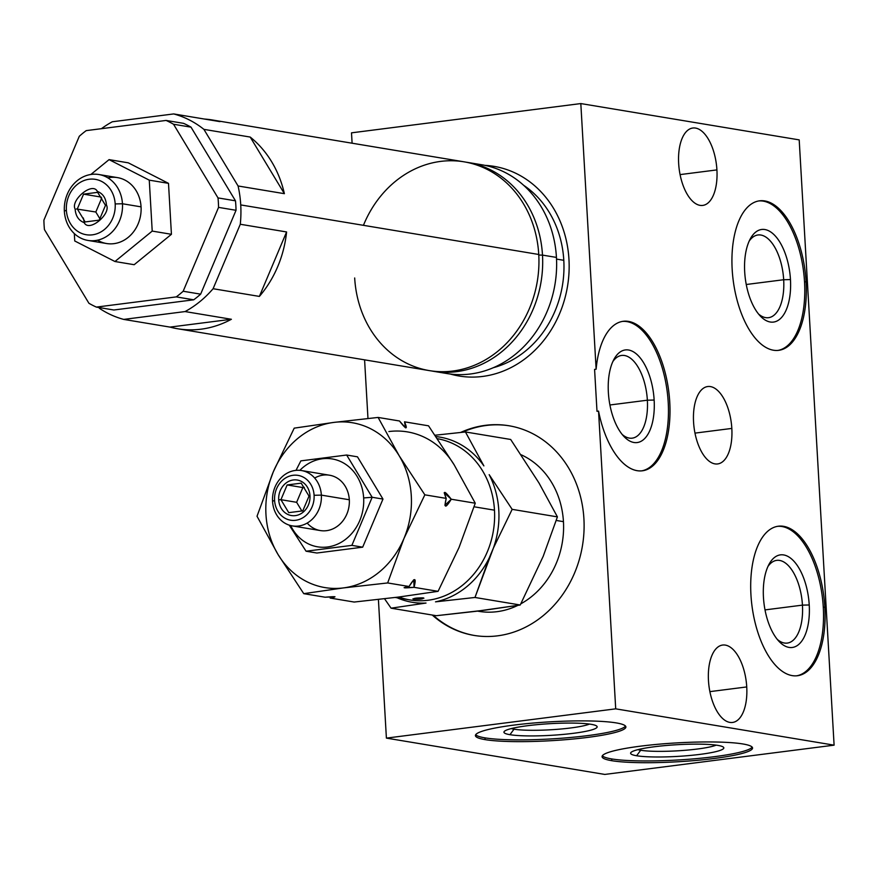 <?xml version="1.0" encoding="UTF-8"?>
<svg xmlns="http://www.w3.org/2000/svg" width="878" height="878" viewBox="0 0 878 878"><rect width="100%" height="100%" fill="white"/><g stroke="black" fill="none" stroke-linecap="round" stroke-linejoin="round"><path stroke-width="1.32" d="M351.507 132.841L352.1 143.213L351.507 132.841L580.819 103.571L596.129 369.199A75.365 36.25 -97.3 0 1 650.719 338.787A75.365 36.25 -97.3 0 1 657.732 460.423A75.365 36.25 -97.3 0 1 598.544 411.102L615.708 708.842L834.1 745.159L799.199 139.887L580.819 103.571L799.199 139.887L834.1 745.159L604.788 774.429L834.1 745.159L615.708 708.842L598.544 411.102L596.996 411.299L594.582 369.397L596.129 369.199L580.819 103.571L351.507 132.841M364.589 359.848L367.97 418.466L364.589 359.848M378.407 599.476L386.397 738.113L604.788 774.429L386.397 738.113L615.708 708.842L386.397 738.113L378.407 599.476M750.942 594.834A75.365 36.25 -97.3 0 1 783.593 526.328A75.365 36.25 -97.3 0 1 824.848 607.115A75.365 36.25 -97.3 0 1 792.197 675.621A75.365 36.25 -97.3 0 1 750.942 594.834A75.365 36.25 82.7 0 0 797.433 675.731A75.365 36.25 82.7 0 0 824.848 607.115A75.365 36.25 82.7 0 0 778.347 526.218A75.365 36.25 82.7 0 0 750.942 594.834M732.175 269.436A75.365 36.25 -97.3 0 1 764.826 200.941A75.365 36.25 -97.3 0 1 806.081 281.728A75.365 36.25 -97.3 0 1 773.43 350.223A75.365 36.25 -97.3 0 1 732.175 269.436A75.365 36.25 82.7 0 0 778.676 350.333A75.365 36.25 82.7 0 0 806.081 281.728A75.365 36.25 82.7 0 0 759.591 200.821A75.365 36.25 82.7 0 0 732.175 269.436M708.469 680.571A39.016 18.767 -97.3 0 1 725.382 645.11A39.016 18.767 -97.3 0 1 746.739 686.936A39.016 18.767 -97.3 0 1 729.837 722.396A39.016 18.767 -97.3 0 1 708.469 680.571A39.016 18.767 82.7 0 0 732.548 722.451A39.016 18.767 82.7 0 0 746.739 686.936A39.016 18.767 82.7 0 0 722.66 645.045A39.016 18.767 82.7 0 0 708.469 680.571M693.565 422.055A39.016 18.767 -97.3 0 1 710.467 386.594A39.016 18.767 -97.3 0 1 731.824 428.42A39.016 18.767 -97.3 0 1 714.922 463.88A39.016 18.767 -97.3 0 1 693.565 422.055A39.016 18.767 82.7 0 0 717.633 463.935A39.016 18.767 82.7 0 0 731.824 428.42A39.016 18.767 82.7 0 0 707.756 386.529A39.016 18.767 82.7 0 0 693.565 422.055M678.661 163.538A39.016 18.767 -97.3 0 1 695.563 128.078A39.016 18.767 -97.3 0 1 716.92 169.904A39.016 18.767 -97.3 0 1 700.018 205.364A39.016 18.767 -97.3 0 1 678.661 163.538A39.016 18.767 82.7 0 0 702.729 205.419A39.016 18.767 82.7 0 0 716.92 169.904A39.016 18.767 82.7 0 0 692.852 128.012A39.016 18.767 82.7 0 0 678.661 163.538M485.424 425.325A106.271 92.212 99.4 0 1 583.914 518.788A106.271 92.212 99.4 0 1 497.563 635.837A106.271 92.212 99.4 0 1 432.25 615.028A106.271 92.212 -80.6 0 0 474.065 635.42A106.271 92.212 -80.6 0 0 497.563 635.837A106.271 92.212 -80.6 0 0 583.936 532.255A106.271 92.212 -80.6 0 0 508.933 425.753A106.271 92.212 -80.6 0 0 485.424 425.325L486.302 425.468A106.271 92.212 99.4 0 1 509.361 425.819A106.271 92.212 99.4 0 0 486.302 425.468L485.424 425.325A106.271 92.212 -80.6 0 0 460.665 432.437A106.271 92.212 99.4 0 1 485.424 425.325M482.604 376.442A106.271 92.212 99.4 0 1 450.271 374.028A106.271 92.212 -80.6 0 0 459.106 376.014A106.271 92.212 -80.6 0 0 482.604 376.442A106.271 92.212 -80.6 0 0 568.988 272.86A106.271 92.212 -80.6 0 0 493.974 166.348A106.271 92.212 -80.6 0 0 484.963 165.371A106.271 92.212 99.4 0 1 569.153 267.658A106.271 92.212 99.4 0 1 482.604 376.442M616.191 722.901A75.365 9.449 -3.3 0 1 587.601 737.41A75.365 9.449 -3.3 0 1 485.117 739.627A75.365 9.449 -3.3 0 1 513.696 725.118A75.365 9.449 -3.3 0 1 616.191 722.901A75.365 9.449 176.7 0 0 531.289 723.22A75.365 9.449 176.7 0 0 475.415 735.599A75.365 9.449 176.7 0 0 485.117 739.627A75.365 9.449 176.7 0 0 570.02 739.309A75.365 9.449 176.7 0 0 625.893 726.929A75.365 9.449 176.7 0 0 616.191 722.901M742.854 743.962A75.365 9.449 -3.3 0 1 714.264 758.471A75.365 9.449 -3.3 0 1 611.779 760.699A75.365 9.449 -3.3 0 1 640.369 746.179A75.365 9.449 -3.3 0 1 742.854 743.962A75.365 9.449 176.7 0 0 657.951 744.281A75.365 9.449 176.7 0 0 602.078 756.671A75.365 9.449 176.7 0 0 611.779 760.699A75.365 9.449 176.7 0 0 696.682 760.37A75.365 9.449 176.7 0 0 752.556 747.99A75.365 9.449 176.7 0 0 742.854 743.962M474.504 635.485A106.271 92.212 99.4 0 1 433.128 615.171A106.271 92.212 99.4 0 0 474.504 635.485M462.201 432.272A106.271 92.212 99.4 0 1 486.302 425.468A106.271 92.212 99.4 0 0 462.201 432.272M563.446 521.653A81.731 70.92 -80.6 0 0 521.203 454.804A81.731 70.92 99.4 0 1 563.446 521.653L556.257 520.456L563.446 521.653A81.731 70.92 99.4 0 1 520.841 603.812A81.731 70.92 -80.6 0 0 563.446 521.653M477.588 611.11A81.731 70.92 -80.6 0 0 517.844 605.37A81.731 70.92 99.4 0 1 478.96 611.351L477.533 611.11M459.545 376.091A106.271 92.212 99.4 0 1 450.897 374.105A106.271 92.212 99.4 0 0 459.545 376.091M485.589 165.503A106.271 92.212 99.4 0 1 494.413 166.425A106.271 92.212 99.4 0 0 485.589 165.503M563.797 260.305A99.324 86.187 -80.6 0 0 523.639 185.291A99.324 86.187 99.4 0 1 563.797 260.305L556.52 259.098L563.797 260.305A99.324 86.187 99.4 0 1 493.304 367.695A99.324 86.187 -80.6 0 0 563.797 260.305M709.885 691.634L746.739 686.936L709.885 691.634M513.937 727.95L514.014 729.19A41.694 5.224 176.7 0 0 553.886 729.574A41.694 5.224 176.7 0 0 589.511 724.076A41.694 5.224 -3.3 0 1 553.886 729.574A41.694 5.224 -3.3 0 1 514.014 729.19L509.953 734.688A46.677 5.85 176.7 0 0 565.366 734.217A46.677 5.85 176.7 0 0 596.733 726.095A46.677 5.85 176.7 0 0 591.146 724.317A46.677 5.85 -3.3 0 1 573.433 733.306A46.677 5.85 -3.3 0 1 509.953 734.688A46.677 5.85 -3.3 0 1 527.667 725.7A46.677 5.85 -3.3 0 1 591.146 724.317A46.677 5.85 176.7 0 0 541.43 724.273A46.677 5.85 176.7 0 0 504.279 731.429A46.677 5.85 176.7 0 0 509.953 734.688L514.014 729.19L513.937 727.95M485.007 737.871A75.365 9.449 176.7 0 0 566.486 737.838A75.365 9.449 176.7 0 0 625.509 726.062A75.365 9.449 -3.3 0 1 566.486 737.838A75.365 9.449 -3.3 0 1 485.007 737.871L485.117 739.627L485.007 737.871A75.365 9.449 -3.3 0 1 475.689 734.699A75.365 9.449 176.7 0 0 485.007 737.871M511.226 728.586A41.694 5.224 176.7 0 0 514.014 729.19A41.694 5.224 -3.3 0 1 511.226 728.586M765.012 609.903L802.448 605.129A41.694 20.051 82.7 0 0 776.723 560.373A41.694 20.051 82.7 0 0 767.954 566.475A41.694 20.051 -97.3 0 1 789.092 566.398A41.694 20.051 -97.3 0 1 802.448 605.129L809.231 604.975A46.677 22.455 82.7 0 0 793.317 560.581A46.677 22.455 82.7 0 0 769.183 564.016A46.677 22.455 82.7 0 0 763.454 597.369A46.677 22.455 -97.3 0 1 783.681 554.94A46.677 22.455 -97.3 0 1 809.231 604.975A46.677 22.455 -97.3 0 1 789.004 647.404A46.677 22.455 -97.3 0 1 763.454 597.369A46.677 22.455 82.7 0 0 779.071 641.445A46.677 22.455 82.7 0 0 809.231 604.975L802.448 605.129L765.012 609.903M823.29 607.313A75.365 36.25 82.7 0 0 777.579 526.339A75.365 36.25 -97.3 0 1 823.29 607.313L824.848 607.115L823.29 607.313A75.365 36.25 -97.3 0 1 796.653 675.808A75.365 36.25 82.7 0 0 823.29 607.313M777.26 639.371A41.694 20.051 82.7 0 0 787.281 643.08A41.694 20.051 82.7 0 0 802.448 605.129A41.694 20.051 -97.3 0 1 777.26 639.371M746.245 284.505L783.681 279.731A41.694 20.051 82.7 0 0 757.966 234.975A41.694 20.051 82.7 0 0 749.197 241.077A41.694 20.051 -97.3 0 1 770.335 241A41.694 20.051 -97.3 0 1 783.681 279.731L790.463 279.577A46.677 22.455 82.7 0 0 774.55 235.183A46.677 22.455 82.7 0 0 750.427 238.629A46.677 22.455 82.7 0 0 744.698 271.971A46.677 22.455 -97.3 0 1 764.914 229.542A46.677 22.455 -97.3 0 1 790.463 279.577A46.677 22.455 -97.3 0 1 770.247 322.006A46.677 22.455 -97.3 0 1 744.698 271.971A46.677 22.455 82.7 0 0 760.304 316.047A46.677 22.455 82.7 0 0 790.463 279.577L783.681 279.731L746.245 284.505M804.533 281.926A75.365 36.25 82.7 0 0 758.811 200.941A75.365 36.25 -97.3 0 1 804.533 281.926L806.081 281.728L804.533 281.926A75.365 36.25 -97.3 0 1 777.897 350.421A75.365 36.25 82.7 0 0 804.533 281.926M758.504 313.984A41.694 20.051 82.7 0 0 768.524 317.682A41.694 20.051 82.7 0 0 783.681 279.731A41.694 20.051 -97.3 0 1 758.504 313.984M694.981 433.117L731.824 428.42L694.981 433.117M680.077 174.601L716.92 169.904L680.077 174.601M609.925 404.977L647.36 400.203A41.694 20.051 82.7 0 0 621.635 355.447A41.694 20.051 82.7 0 0 612.866 361.549A41.694 20.051 -97.3 0 1 634.004 361.473A41.694 20.051 -97.3 0 1 647.36 400.203L654.143 400.05A46.677 22.455 82.7 0 0 638.229 355.656A46.677 22.455 82.7 0 0 614.095 359.091A46.677 22.455 82.7 0 0 608.366 392.444A46.677 22.455 -97.3 0 1 628.593 350.015A46.677 22.455 -97.3 0 1 654.143 400.05A46.677 22.455 -97.3 0 1 633.916 442.479A46.677 22.455 -97.3 0 1 608.366 392.444A46.677 22.455 82.7 0 0 623.973 436.52A46.677 22.455 82.7 0 0 654.143 400.05L647.36 400.203L609.925 404.977M594.582 369.397L596.996 411.299L598.544 411.102A75.365 36.25 82.7 0 0 642.345 470.806A75.365 36.25 82.7 0 0 668.762 391.456A75.365 36.25 82.7 0 0 623.259 321.293A75.365 36.25 82.7 0 0 596.129 369.199L594.582 369.397M641.566 470.882A75.365 36.25 82.7 0 0 667.214 391.654A75.365 36.25 82.7 0 0 622.491 321.414A75.365 36.25 -97.3 0 1 667.214 391.654A75.365 36.25 -97.3 0 1 641.566 470.882M622.173 434.445A41.694 20.051 82.7 0 0 632.193 438.155A41.694 20.051 82.7 0 0 647.36 400.203A41.694 20.051 -97.3 0 1 622.173 434.445M640.677 750.251L636.616 755.749A46.677 5.85 176.7 0 0 692.04 755.278A46.677 5.85 176.7 0 0 723.395 747.156A46.677 5.85 176.7 0 0 717.809 745.378A46.677 5.85 -3.3 0 1 700.106 754.367A46.677 5.85 -3.3 0 1 636.616 755.749A46.677 5.85 -3.3 0 1 654.33 746.761A46.677 5.85 -3.3 0 1 717.809 745.378A46.677 5.85 176.7 0 0 668.092 745.334A46.677 5.85 176.7 0 0 630.942 752.49A46.677 5.85 176.7 0 0 636.616 755.749L640.677 750.251L640.6 749.011L640.677 750.251A41.694 5.224 -3.3 0 1 637.889 749.647A41.694 5.224 176.7 0 0 640.677 750.251A41.694 5.224 176.7 0 0 680.549 750.635A41.694 5.224 176.7 0 0 716.174 745.137A41.694 5.224 -3.3 0 1 680.549 750.635A41.694 5.224 -3.3 0 1 640.677 750.251M611.67 758.932A75.365 9.449 176.7 0 0 693.148 758.91A75.365 9.449 176.7 0 0 752.172 747.123A75.365 9.449 -3.3 0 1 693.148 758.91A75.365 9.449 -3.3 0 1 611.67 758.932L611.779 760.699L611.67 758.932A75.365 9.449 -3.3 0 1 602.363 755.76A75.365 9.449 176.7 0 0 611.67 758.932M538.96 482.933L510.678 439.472L465.439 431.954L483.877 465.9A83.739 72.654 -80.6 0 0 435.982 436.575A83.739 72.654 -80.6 0 1 483.877 465.9L465.439 431.954L510.678 439.472L538.96 482.933L557.409 516.879L512.159 509.35L493.403 548.048A83.739 72.654 -80.6 0 0 489.167 474.658L512.159 509.35L557.409 516.879L538.96 482.933M475.799 611.329L520.226 604.997L474.987 597.468L435.499 601.847A83.739 72.654 -80.6 0 0 489.189 558.024L493.403 548.048L474.987 597.468L520.226 604.997L543.197 556.334L557.409 516.879L543.197 556.334L520.226 604.997L485.293 610.122L436.311 615.708L391.072 608.18L436.311 615.708L475.799 611.329M397.152 597.786A83.739 72.654 -80.6 0 0 426.006 603.054L391.072 608.18L384.553 598.774L391.072 608.18L426.006 603.054A83.739 72.654 -80.6 0 1 397.152 597.786M435.06 435.225L465.439 431.954L435.06 435.225M398.908 597.018A81.775 70.953 -80.6 0 0 494.479 510.173A81.775 70.953 -80.6 0 0 437.409 438.693A81.775 70.953 99.4 0 1 494.479 510.173L474.109 506.793L494.479 510.173A81.775 70.953 99.4 0 1 409.949 599.915L395.254 597.479M413.604 599.081C420.31 599.455 423.514 599.037 423.218 597.852C416.534 597.885 413.329 598.291 413.604 599.081C420.31 599.455 423.514 599.037 423.218 597.852C416.534 597.885 413.329 598.291 413.604 599.081L412.901 598.829M454.2 464.901A83.553 72.501 -80.6 0 0 388.888 431.548A83.553 72.501 99.4 0 1 454.2 464.901L428.53 425.819L404.528 421.824C407.974 430.055 406.294 429.781 399.501 420.99L378.111 417.434L399.172 455.748A83.553 72.501 -80.6 0 0 333.859 422.406A83.553 72.501 -80.6 0 0 273.31 471.815A83.553 72.501 -80.6 0 0 278.085 554.578A83.553 72.501 -80.6 0 0 343.397 587.92A83.553 72.501 -80.6 0 0 403.946 538.51A83.553 72.501 -80.6 0 0 399.172 455.748L424.842 494.83L403.946 538.51L387.659 582.948L343.397 587.92L303.755 593.66L325.134 597.216C336.054 596.316 337.734 596.601 330.161 598.05L354.174 602.045L398.436 597.073L438.078 591.333L414.076 587.338C403.134 588.238 401.465 587.964 409.049 586.504L387.659 582.948L409.049 586.504C414.822 577.087 416.501 577.373 414.076 587.338L438.078 591.333L458.974 547.663L475.261 503.215L451.259 499.231C445.464 508.647 443.785 508.362 446.222 498.386L424.842 494.83L446.222 498.386C442.764 490.154 444.444 490.429 451.259 499.231L475.261 503.215L454.2 464.901L428.53 425.819L404.528 421.824L405.57 427.849L399.501 420.99L378.111 417.434L399.172 455.748L424.842 494.83L403.946 538.51L387.659 582.948L343.397 587.92L303.755 593.66L278.085 554.578L257.024 516.253L273.31 471.815L294.207 428.146L333.859 422.406L378.111 417.434L333.859 422.406A83.553 72.501 -80.6 0 0 273.31 471.815A83.553 72.501 -80.6 0 0 278.085 554.578L257.024 516.253L273.31 471.815L294.207 428.146L333.859 422.406A83.553 72.501 -80.6 0 1 399.172 455.748A83.553 72.501 -80.6 0 1 403.946 538.51A83.553 72.501 -80.6 0 1 343.397 587.92A83.553 72.501 -80.6 0 1 278.085 554.578L303.755 593.66L325.134 597.216L334.979 596.755L330.161 598.05L354.174 602.045L398.436 597.073L438.078 591.333L458.974 547.663L475.261 503.215L454.2 464.901M363.646 497.936A44.537 38.643 -80.6 0 0 340.082 461.268A44.537 38.643 -80.6 0 0 299.848 470.345A44.537 38.643 -80.6 0 1 340.082 461.268A44.537 38.643 -80.6 0 1 363.646 497.936L372.162 497.277L351.869 545.37L306.071 551.219L316.881 553.019L362.68 547.17L351.869 545.37L362.68 547.17L382.973 499.077L372.162 497.277L382.973 499.077L357.467 456.823L346.656 455.024L372.162 497.277L363.646 497.936A44.537 38.643 -80.6 0 1 335.561 544.964A44.537 38.643 -80.6 0 1 290.662 525.56A44.537 38.643 -80.6 0 0 335.561 544.964A44.537 38.643 -80.6 0 0 363.646 497.936M314.675 478.049A28.063 24.354 99.4 0 1 349.312 499.769A28.063 24.354 99.4 0 1 334.727 527.952A28.063 24.354 99.4 0 1 307.19 523.068M300.858 460.873L346.656 455.024L357.467 456.823L382.973 499.077L362.68 547.17L316.881 553.019L306.071 551.219L289.257 525.154L306.071 551.219L351.869 545.37L372.162 497.277L346.656 455.024L300.858 460.873L296.007 470.367L300.858 460.873M314.094 495.28A22.718 19.711 -80.6 0 0 293.043 475.294A22.718 19.711 -80.6 0 0 274.584 500.317A22.718 19.711 -80.6 0 0 295.634 520.292A22.718 19.711 -80.6 0 0 314.094 495.28L321.359 495.115A28.063 24.354 -80.6 0 0 301.56 470.553A28.063 24.354 -80.6 0 0 272.553 501.349A28.063 24.354 -80.6 0 0 292.352 525.911A28.063 24.354 -80.6 0 0 321.359 495.115L349.312 499.769L321.359 495.115A28.063 24.354 99.4 0 1 298.564 526.021A28.063 24.354 99.4 0 1 272.553 501.349L274.584 500.317A22.718 19.711 -80.6 0 0 295.634 520.292A22.718 19.711 -80.6 0 0 314.094 495.28A22.718 19.711 -80.6 0 0 293.043 475.294A22.718 19.711 -80.6 0 0 274.584 500.317L272.553 501.349A28.063 24.354 99.4 0 1 295.359 470.443A28.063 24.354 99.4 0 1 321.359 495.115L314.094 495.28M278.688 499.791A17.999 15.617 99.4 0 1 293.307 479.97A17.999 15.617 99.4 0 1 309.989 495.796A17.999 15.617 99.4 0 1 295.37 515.616A17.999 15.617 99.4 0 1 278.688 499.791L280.927 499.692L287.15 484.952L301.198 483.152L309.012 496.114L302.789 510.864L288.752 512.653L280.927 499.692L296.632 502.304L301.9 511.029L296.632 502.304L280.927 499.692L287.15 484.952L302.855 487.553L296.632 502.304L302.855 487.553L287.15 484.952L301.198 483.152L309.012 496.114L309.989 495.796A17.999 15.617 -80.6 0 0 293.307 479.97A17.999 15.617 -80.6 0 0 278.688 499.791A17.999 15.617 -80.6 0 0 295.37 515.616A17.999 15.617 -80.6 0 0 309.989 495.796L309.012 496.114L302.789 510.864L288.752 512.653L280.927 499.692L278.688 499.791M301.56 470.553L329.513 475.207A28.063 24.354 99.4 0 1 349.312 499.769A28.063 24.354 99.4 0 1 320.305 530.564L292.352 525.911M304.315 487.367L302.855 487.553L304.315 487.367M489.167 474.658L512.159 509.35L493.403 548.048A83.739 72.654 -80.6 0 0 489.167 474.658M423.92 598.192L423.218 597.852M451.259 499.231L444.202 492.756L446.222 498.386L444.916 505.245L451.259 499.231M363.437 225.328A105.821 91.828 99.4 0 1 464.078 161.826A105.821 91.828 99.4 0 1 538.752 254.477L240.737 204.925A105.821 91.828 -80.6 0 1 240.287 224.263L286.59 231.957A105.821 91.828 -80.6 0 1 259.383 296.413A105.821 91.828 -80.6 0 0 286.59 231.957L259.383 296.413L213.091 288.719L240.287 224.263L286.59 231.957L259.383 296.413L213.091 288.719A105.821 91.828 -80.6 0 1 185.082 311.569L231.386 319.274A105.821 91.828 -80.6 0 1 170.003 327.099A105.821 91.828 -80.6 0 0 177.641 328.756A105.821 91.828 -80.6 0 0 231.386 319.274L170.003 327.099L123.71 319.405L185.082 311.569L231.386 319.274L170.003 327.099L123.71 319.405A105.821 91.828 -80.6 0 1 99.466 308.354L98.852 307.498L99.466 308.354A105.821 91.828 -80.6 0 0 123.71 319.405L185.082 311.569A105.821 91.828 -80.6 0 0 213.091 288.719L240.287 224.263A105.821 91.828 -80.6 0 0 240.737 204.925A105.821 91.828 -80.6 0 0 238.081 185.982L203.905 129.362A105.821 91.828 -80.6 0 0 173.69 113.931L112.307 121.768A105.821 91.828 -80.6 0 0 101.42 128.693A105.821 91.828 -80.6 0 1 112.307 121.768L173.69 113.931L219.983 121.636L173.69 113.931A105.821 91.828 -80.6 0 1 203.905 129.362L250.197 137.056L284.384 193.676L238.081 185.982L203.905 129.362L250.197 137.056L284.384 193.676A105.821 91.828 -80.6 0 0 250.197 137.056A105.821 91.828 -80.6 0 1 284.384 193.676L238.081 185.982A105.821 91.828 -80.6 0 1 240.737 204.925L538.752 254.477A105.821 91.828 99.4 0 1 452.763 371.043A105.821 91.828 99.4 0 1 354.679 277.975M200.645 294.152A100.213 86.955 99.4 0 1 193.709 299.804L113.855 310L96.382 307.091L176.248 296.896A100.213 86.955 -80.6 0 0 183.173 291.244L218.556 207.384A100.213 86.955 -80.6 0 0 218.007 197.912L173.537 124.248A100.213 86.955 -80.6 0 0 166.063 120.44L86.209 130.624A100.213 86.955 -80.6 0 0 79.283 136.288L43.9 220.137A100.213 86.955 -80.6 0 0 44.449 229.608L88.919 303.272A100.213 86.955 -80.6 0 0 96.382 307.091L113.855 310L193.709 299.804L176.248 296.896L193.709 299.804A100.213 86.955 99.4 0 0 200.645 294.152L183.173 291.244L218.556 207.384L236.028 210.292L200.645 294.152L236.028 210.292L218.556 207.384A100.213 86.955 -80.6 0 0 218.007 197.912L173.537 124.248L191.009 127.156L235.48 200.821A100.213 86.955 99.4 0 1 236.028 210.292A100.213 86.955 99.4 0 0 235.48 200.821L218.007 197.912L235.48 200.821L191.009 127.156L173.537 124.248A100.213 86.955 -80.6 0 0 166.063 120.44L86.209 130.624A100.213 86.955 -80.6 0 0 79.283 136.288L43.9 220.137A100.213 86.955 -80.6 0 0 44.449 229.608L88.919 303.272A100.213 86.955 -80.6 0 0 96.382 307.091L176.248 296.896A100.213 86.955 -80.6 0 0 183.173 291.244L200.645 294.152M183.535 123.337A100.213 86.955 99.4 0 1 191.009 127.156A100.213 86.955 99.4 0 0 183.535 123.337L166.063 120.44L183.535 123.337M152.212 231.09L149.271 180.155L109.07 159.631L90.884 174.47L109.07 159.631L149.271 180.155L152.212 231.09L171.429 234.294L168.499 183.348L149.271 180.155L168.499 183.348L128.287 162.825L109.07 159.631L128.287 162.825L168.499 183.348L171.429 234.294L152.212 231.09L114.952 261.512L152.212 231.09M74.323 233.592L74.74 240.978L114.952 261.512L74.74 240.978L74.323 233.592M107.884 177.861A33.408 28.985 99.4 0 1 141.062 206.857A33.408 28.985 99.4 0 1 127.42 237.971A33.408 28.985 99.4 0 1 97.524 240.177M84.716 223.594A33.408 28.985 99.4 0 1 83.366 218.029A33.408 28.985 99.4 0 0 84.716 223.594M134.169 264.706L114.952 261.512L134.169 264.706L171.429 234.294L134.169 264.706M115.183 203.926A28.063 24.354 -80.6 0 0 89.183 179.244A28.063 24.354 -80.6 0 0 66.377 210.149A28.063 24.354 -80.6 0 0 92.388 234.832A28.063 24.354 -80.6 0 0 115.183 203.926L122.459 203.762A33.408 28.985 -80.6 0 0 98.885 174.524A33.408 28.985 -80.6 0 0 64.357 211.181A33.408 28.985 -80.6 0 0 87.921 240.429A33.408 28.985 -80.6 0 0 122.459 203.762L141.062 206.857L122.459 203.762A33.408 28.985 99.4 0 1 95.307 240.561A33.408 28.985 99.4 0 1 64.357 211.181L66.377 210.149A28.063 24.354 -80.6 0 0 92.388 234.832A28.063 24.354 -80.6 0 0 115.183 203.926A28.063 24.354 -80.6 0 0 89.183 179.244A28.063 24.354 -80.6 0 0 66.377 210.149L64.357 211.181A33.408 28.985 99.4 0 1 91.499 174.393A33.408 28.985 99.4 0 1 122.459 203.762L115.183 203.926M97.37 191.426C102.902 193.533 105.92 198.077 106.436 205.046C111.363 213.584 89.194 232.791 84.189 222.65C78.669 220.543 75.651 216.01 75.135 209.041C70.196 200.491 92.377 181.285 97.37 191.426C92.377 181.285 70.196 200.491 75.135 209.041C75.651 216.01 78.669 220.543 84.189 222.65C89.194 232.791 111.363 213.584 106.436 205.046C105.92 198.077 102.902 193.533 97.37 191.426M98.885 174.524L117.487 177.619A33.408 28.985 99.4 0 1 141.062 206.857A33.408 28.985 99.4 0 1 106.534 243.524L87.921 240.429M101.727 198.033L95.823 212.015L99.993 218.918L95.823 212.015L101.727 198.033M99.247 220.137L85.155 221.936L77.308 208.942L83.553 194.148L97.645 192.348L105.492 205.342L99.247 220.137L85.155 221.936L77.308 208.942L83.553 194.148L101.102 197.067L83.553 194.148L97.645 192.348L105.492 205.342L99.247 220.137M76.441 208.975L95.823 212.015M538.774 254.861A5.345 0.669 176.7 0 0 542.494 255.103A105.821 91.828 -80.6 0 0 465.944 162.167A105.821 91.828 -80.6 0 1 467.82 162.452L481.759 164.768A105.821 91.828 99.4 0 1 556.443 257.419L542.494 255.103A5.345 0.669 -3.3 0 1 538.543 254.675M440.119 372.085A105.821 91.828 -80.6 0 0 556.443 257.419L542.494 255.103A105.821 91.828 -80.6 0 1 433.095 371.24A105.821 91.828 -80.6 0 1 431.23 370.9A105.821 91.828 -80.6 0 0 542.494 255.103A105.821 91.828 -80.6 0 0 467.82 162.452M474.735 163.923A105.821 91.828 -80.6 0 1 556.443 257.419A105.821 91.828 99.4 0 1 447.045 373.556L433.095 371.24M435.499 601.847A83.739 72.654 -80.6 0 0 489.189 558.024L474.987 597.468L435.499 601.847M409.049 586.504L404.089 587.678L414.076 587.338L413.747 579.787L409.049 586.504M212.355 119.979A105.821 91.828 -80.6 0 0 204.596 119.068A105.821 91.828 -80.6 0 1 219.983 121.636A105.821 91.828 -80.6 0 0 212.355 119.979L464.078 161.826A105.821 91.828 99.4 0 1 538.752 254.477A105.821 91.828 99.4 0 1 429.353 370.615L177.641 328.756"/></g></svg>
